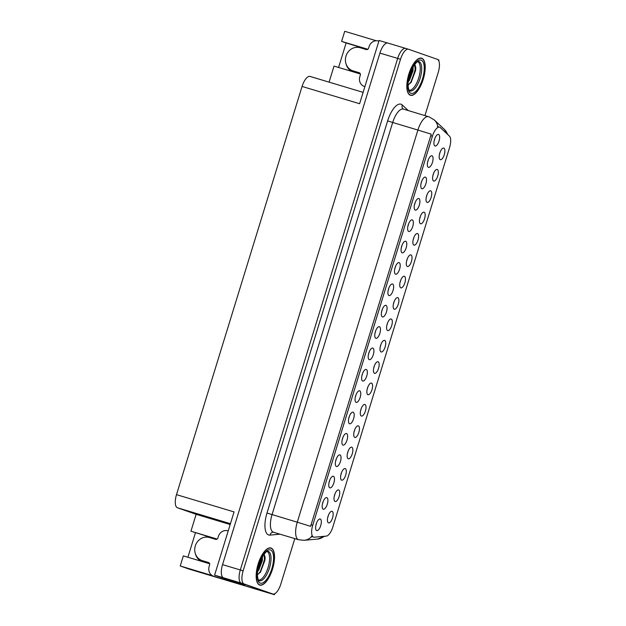 <?xml version="1.0" encoding="UTF-8"?>
<svg xmlns="http://www.w3.org/2000/svg" width="626" height="626" viewBox="0 0 626 626"><rect width="100%" height="100%" fill="white"/><g stroke="black" fill="none" stroke-linecap="round" stroke-linejoin="round"><path stroke-width="0.94" d="M367.548 49.188L367.798 49.274A12.911 11.871 -70.8 0 0 367.548 49.188L341.616 41.402L344.723 31.3L376.21 40.753M217.128 539.064A12.911 11.871 -70.8 0 0 216.87 538.978L190.938 531.2L196.134 514.306L177.448 507.78A12.105 4.765 -73.3 0 1 176.501 494.642L302.068 86.451A12.105 4.765 -73.3 0 1 310.058 76.427A12.105 4.765 -73.3 0 1 310.136 76.458L363.119 92.358L310.058 76.427M413.176 239.719A3.631 1.432 106.7 0 0 413.809 237.614M413.958 245.126A6.057 2.387 106.7 0 0 417.996 240.126A6.057 2.387 106.7 0 0 417.519 233.553A6.057 2.387 106.7 0 0 416.838 233.561A6.057 2.387 106.7 0 0 413.457 238.655A6.057 2.387 106.7 0 0 413.473 244.766A6.057 2.387 106.7 0 0 413.958 245.126M327.727 517.475A3.631 1.432 106.7 0 0 328.36 515.37M328.509 522.882A6.057 2.387 106.7 0 0 332.547 517.882A6.057 2.387 106.7 0 0 332.07 511.309A6.057 2.387 106.7 0 0 331.389 511.317A6.057 2.387 106.7 0 0 328.008 516.411A6.057 2.387 106.7 0 0 328.024 522.522A6.057 2.387 106.7 0 0 328.509 522.882M329.057 482.443A3.631 1.432 106.7 0 0 329.691 480.345M329.839 487.857A6.057 2.387 106.7 0 0 333.869 482.857A6.057 2.387 106.7 0 0 333.4 476.284A6.057 2.387 106.7 0 0 332.711 476.292A6.057 2.387 106.7 0 0 329.331 481.386A6.057 2.387 106.7 0 0 329.346 487.498A6.057 2.387 106.7 0 0 329.839 487.857M406.603 261.081A3.631 1.432 106.7 0 0 407.236 258.984M407.385 266.496A6.057 2.387 106.7 0 0 411.423 261.496A6.057 2.387 106.7 0 0 410.946 254.923A6.057 2.387 106.7 0 0 410.265 254.931A6.057 2.387 106.7 0 0 406.884 260.025A6.057 2.387 106.7 0 0 406.9 266.136A6.057 2.387 106.7 0 0 407.385 266.496M348.776 418.348A3.631 1.432 106.7 0 0 349.41 416.251M349.558 423.755A6.057 2.387 106.7 0 0 353.588 418.755A6.057 2.387 106.7 0 0 353.119 412.19A6.057 2.387 106.7 0 0 352.43 412.19A6.057 2.387 106.7 0 0 349.05 417.284A6.057 2.387 106.7 0 0 349.065 423.395A6.057 2.387 106.7 0 0 349.558 423.755M367.165 389.278A3.631 1.432 106.7 0 0 367.798 387.181M367.947 394.685A6.057 2.387 106.7 0 0 371.985 389.685A6.057 2.387 106.7 0 0 371.508 383.12A6.057 2.387 106.7 0 0 370.827 383.12A6.057 2.387 106.7 0 0 367.446 388.214A6.057 2.387 106.7 0 0 367.462 394.325A6.057 2.387 106.7 0 0 367.947 394.685M388.214 290.151A3.631 1.432 106.7 0 0 388.848 288.054M388.996 295.566A6.057 2.387 106.7 0 0 393.026 290.566A6.057 2.387 106.7 0 0 392.557 283.993A6.057 2.387 106.7 0 0 391.868 284.001A6.057 2.387 106.7 0 0 388.488 289.095A6.057 2.387 106.7 0 0 388.503 295.206A6.057 2.387 106.7 0 0 388.996 295.566M347.446 453.373A3.631 1.432 106.7 0 0 348.079 451.276M348.228 458.788A6.057 2.387 106.7 0 0 352.266 453.787A6.057 2.387 106.7 0 0 351.789 447.214A6.057 2.387 106.7 0 0 351.108 447.222A6.057 2.387 106.7 0 0 347.727 452.316A6.057 2.387 106.7 0 0 347.743 458.428A6.057 2.387 106.7 0 0 348.228 458.788M368.495 354.253A3.631 1.432 106.7 0 0 369.129 352.148M369.277 359.66A6.057 2.387 106.7 0 0 373.307 354.66A6.057 2.387 106.7 0 0 372.838 348.087A6.057 2.387 106.7 0 0 372.149 348.095A6.057 2.387 106.7 0 0 368.769 353.189A6.057 2.387 106.7 0 0 368.784 359.301A6.057 2.387 106.7 0 0 369.277 359.66M360.592 410.64A3.631 1.432 106.7 0 0 361.225 408.543M361.374 416.055A6.057 2.387 106.7 0 0 365.412 411.055A6.057 2.387 106.7 0 0 364.935 404.482A6.057 2.387 106.7 0 0 364.254 404.49A6.057 2.387 106.7 0 0 360.873 409.584A6.057 2.387 106.7 0 0 360.889 415.695A6.057 2.387 106.7 0 0 361.374 416.055M381.641 311.521A3.631 1.432 106.7 0 0 382.275 309.416M382.423 316.928A6.057 2.387 106.7 0 0 386.453 311.928A6.057 2.387 106.7 0 0 385.984 305.355A6.057 2.387 106.7 0 0 385.295 305.363A6.057 2.387 106.7 0 0 381.915 310.457A6.057 2.387 106.7 0 0 381.93 316.568A6.057 2.387 106.7 0 0 382.423 316.928M340.873 474.743A3.631 1.432 106.7 0 0 341.506 472.638M341.655 480.15A6.057 2.387 106.7 0 0 345.693 475.15A6.057 2.387 106.7 0 0 345.216 468.577A6.057 2.387 106.7 0 0 344.535 468.584A6.057 2.387 106.7 0 0 341.154 473.679A6.057 2.387 106.7 0 0 341.17 479.79A6.057 2.387 106.7 0 0 341.655 480.15M361.922 375.616A3.631 1.432 106.7 0 0 362.556 373.519M362.704 381.023A6.057 2.387 106.7 0 0 366.734 376.03A6.057 2.387 106.7 0 0 366.265 369.457A6.057 2.387 106.7 0 0 365.576 369.465A6.057 2.387 106.7 0 0 362.196 374.551A6.057 2.387 106.7 0 0 362.211 380.671A6.057 2.387 106.7 0 0 362.704 381.023M432.895 175.616A3.631 1.432 106.7 0 0 433.528 173.519M433.677 181.031A6.057 2.387 106.7 0 0 437.715 176.031A6.057 2.387 106.7 0 0 437.238 169.458A6.057 2.387 106.7 0 0 436.557 169.466A6.057 2.387 106.7 0 0 433.176 174.56A6.057 2.387 106.7 0 0 433.192 180.671A6.057 2.387 106.7 0 0 433.677 181.031M400.03 282.451A3.631 1.432 106.7 0 0 400.663 280.346M400.812 287.858A6.057 2.387 106.7 0 0 404.85 282.858A6.057 2.387 106.7 0 0 404.373 276.285A6.057 2.387 106.7 0 0 403.692 276.293A6.057 2.387 106.7 0 0 400.311 281.387A6.057 2.387 106.7 0 0 400.327 287.498A6.057 2.387 106.7 0 0 400.812 287.858M427.652 161.962A3.631 1.432 106.7 0 0 428.286 159.857M428.434 167.369A6.057 2.387 106.7 0 0 432.464 162.369A6.057 2.387 106.7 0 0 431.995 155.796A6.057 2.387 106.7 0 0 431.306 155.804A6.057 2.387 106.7 0 0 427.926 160.898A6.057 2.387 106.7 0 0 427.941 167.009A6.057 2.387 106.7 0 0 428.434 167.369M380.311 346.546A3.631 1.432 106.7 0 0 380.944 344.449M381.093 351.953A6.057 2.387 106.7 0 0 385.131 346.96A6.057 2.387 106.7 0 0 384.654 340.387A6.057 2.387 106.7 0 0 383.973 340.387A6.057 2.387 106.7 0 0 380.592 345.482A6.057 2.387 106.7 0 0 380.608 351.601A6.057 2.387 106.7 0 0 381.093 351.953M414.506 204.694A3.631 1.432 106.7 0 0 415.14 202.589M415.288 210.101A6.057 2.387 106.7 0 0 419.318 205.101A6.057 2.387 106.7 0 0 418.849 198.528A6.057 2.387 106.7 0 0 418.16 198.536A6.057 2.387 106.7 0 0 414.78 203.63A6.057 2.387 106.7 0 0 414.795 209.741A6.057 2.387 106.7 0 0 415.288 210.101M394.787 268.789A3.631 1.432 106.7 0 0 395.421 266.684M395.569 274.196A6.057 2.387 106.7 0 0 399.599 269.196A6.057 2.387 106.7 0 0 399.13 262.63A6.057 2.387 106.7 0 0 398.441 262.63A6.057 2.387 106.7 0 0 395.061 267.725A6.057 2.387 106.7 0 0 395.076 273.836A6.057 2.387 106.7 0 0 395.569 274.196M373.738 367.916A3.631 1.432 106.7 0 0 374.371 365.811M374.52 373.323A6.057 2.387 106.7 0 0 378.558 368.323A6.057 2.387 106.7 0 0 378.081 361.75A6.057 2.387 106.7 0 0 377.4 361.758A6.057 2.387 106.7 0 0 374.019 366.852A6.057 2.387 106.7 0 0 374.035 372.963A6.057 2.387 106.7 0 0 374.52 373.323M407.933 226.056A3.631 1.432 106.7 0 0 408.567 223.959M408.715 231.464A6.057 2.387 106.7 0 0 412.745 226.463A6.057 2.387 106.7 0 0 412.276 219.898A6.057 2.387 106.7 0 0 411.587 219.898A6.057 2.387 106.7 0 0 408.207 224.992A6.057 2.387 106.7 0 0 408.222 231.104A6.057 2.387 106.7 0 0 408.715 231.464M354.019 432.01A3.631 1.432 106.7 0 0 354.652 429.905M354.801 437.417A6.057 2.387 106.7 0 0 358.839 432.417A6.057 2.387 106.7 0 0 358.362 425.852A6.057 2.387 106.7 0 0 357.681 425.852A6.057 2.387 106.7 0 0 354.3 430.946A6.057 2.387 106.7 0 0 354.316 437.058A6.057 2.387 106.7 0 0 354.801 437.417M375.068 332.883A3.631 1.432 106.7 0 0 375.702 330.786M375.85 338.29A6.057 2.387 106.7 0 0 379.88 333.298A6.057 2.387 106.7 0 0 379.411 326.725A6.057 2.387 106.7 0 0 378.722 326.733A6.057 2.387 106.7 0 0 375.342 331.827A6.057 2.387 106.7 0 0 375.357 337.938A6.057 2.387 106.7 0 0 375.85 338.29M393.457 303.813A3.631 1.432 106.7 0 0 394.09 301.716M394.239 309.221A6.057 2.387 106.7 0 0 398.277 304.228A6.057 2.387 106.7 0 0 397.8 297.655A6.057 2.387 106.7 0 0 397.119 297.663A6.057 2.387 106.7 0 0 393.738 302.757A6.057 2.387 106.7 0 0 393.754 308.868A6.057 2.387 106.7 0 0 394.239 309.221M322.484 503.813A3.631 1.432 106.7 0 0 323.118 501.708M323.266 509.22A6.057 2.387 106.7 0 0 327.296 504.22A6.057 2.387 106.7 0 0 326.827 497.647A6.057 2.387 106.7 0 0 326.138 497.654A6.057 2.387 106.7 0 0 322.758 502.748A6.057 2.387 106.7 0 0 322.773 508.86A6.057 2.387 106.7 0 0 323.266 509.22M401.36 247.419A3.631 1.432 106.7 0 0 401.994 245.322M402.142 252.834A6.057 2.387 106.7 0 0 406.172 247.833A6.057 2.387 106.7 0 0 405.703 241.26A6.057 2.387 106.7 0 0 405.014 241.268A6.057 2.387 106.7 0 0 401.634 246.362A6.057 2.387 106.7 0 0 401.649 252.474A6.057 2.387 106.7 0 0 402.142 252.834M439.468 154.254A3.631 1.432 106.7 0 0 440.101 152.157M440.25 159.661A6.057 2.387 106.7 0 0 444.288 154.661A6.057 2.387 106.7 0 0 443.811 148.096A6.057 2.387 106.7 0 0 443.13 148.096A6.057 2.387 106.7 0 0 439.749 153.19A6.057 2.387 106.7 0 0 439.765 159.301A6.057 2.387 106.7 0 0 440.25 159.661M419.749 218.349A3.631 1.432 106.7 0 0 420.382 216.252M420.531 223.764A6.057 2.387 106.7 0 0 424.569 218.764A6.057 2.387 106.7 0 0 424.092 212.191A6.057 2.387 106.7 0 0 423.411 212.198A6.057 2.387 106.7 0 0 420.03 217.292A6.057 2.387 106.7 0 0 420.046 223.404A6.057 2.387 106.7 0 0 420.531 223.764M434.225 140.592A3.631 1.432 106.7 0 0 434.859 138.495M435.007 145.999A6.057 2.387 106.7 0 0 439.037 141.006A6.057 2.387 106.7 0 0 438.568 134.434A6.057 2.387 106.7 0 0 437.879 134.441A6.057 2.387 106.7 0 0 434.499 139.528A6.057 2.387 106.7 0 0 434.514 145.647A6.057 2.387 106.7 0 0 435.007 145.999M315.911 525.175A3.631 1.432 106.7 0 0 316.545 523.078M316.693 530.59A6.057 2.387 106.7 0 0 320.723 525.59A6.057 2.387 106.7 0 0 320.254 519.017A6.057 2.387 106.7 0 0 319.565 519.024A6.057 2.387 106.7 0 0 316.185 524.118A6.057 2.387 106.7 0 0 316.2 530.23A6.057 2.387 106.7 0 0 316.693 530.59M386.884 325.184A3.631 1.432 106.7 0 0 387.517 323.079M387.666 330.591A6.057 2.387 106.7 0 0 391.704 325.59A6.057 2.387 106.7 0 0 391.227 319.017A6.057 2.387 106.7 0 0 390.546 319.025A6.057 2.387 106.7 0 0 387.165 324.119A6.057 2.387 106.7 0 0 387.181 330.231A6.057 2.387 106.7 0 0 387.666 330.591M421.079 183.324A3.631 1.432 106.7 0 0 421.713 181.227M421.861 188.731A6.057 2.387 106.7 0 0 425.891 183.739A6.057 2.387 106.7 0 0 425.422 177.166A6.057 2.387 106.7 0 0 424.733 177.166A6.057 2.387 106.7 0 0 421.353 182.26A6.057 2.387 106.7 0 0 421.368 188.371A6.057 2.387 106.7 0 0 421.861 188.731M334.3 496.105A3.631 1.432 106.7 0 0 334.933 494.008M335.082 501.512A6.057 2.387 106.7 0 0 339.12 496.52A6.057 2.387 106.7 0 0 338.643 489.947A6.057 2.387 106.7 0 0 337.962 489.955A6.057 2.387 106.7 0 0 334.581 495.049A6.057 2.387 106.7 0 0 334.597 501.16A6.057 2.387 106.7 0 0 335.082 501.512M355.349 396.986A3.631 1.432 106.7 0 0 355.983 394.881M356.131 402.393A6.057 2.387 106.7 0 0 360.161 397.393A6.057 2.387 106.7 0 0 359.692 390.82A6.057 2.387 106.7 0 0 359.003 390.827A6.057 2.387 106.7 0 0 355.623 395.922A6.057 2.387 106.7 0 0 355.638 402.033A6.057 2.387 106.7 0 0 356.131 402.393M426.322 196.987A3.631 1.432 106.7 0 0 426.955 194.882M427.104 202.394A6.057 2.387 106.7 0 0 431.142 197.393A6.057 2.387 106.7 0 0 430.665 190.828A6.057 2.387 106.7 0 0 429.984 190.828A6.057 2.387 106.7 0 0 426.603 195.922A6.057 2.387 106.7 0 0 426.619 202.034A6.057 2.387 106.7 0 0 427.104 202.394M335.63 461.08A3.631 1.432 106.7 0 0 336.264 458.975M336.412 466.487A6.057 2.387 106.7 0 0 340.442 461.487A6.057 2.387 106.7 0 0 339.973 454.922A6.057 2.387 106.7 0 0 339.284 454.922A6.057 2.387 106.7 0 0 335.904 460.016A6.057 2.387 106.7 0 0 335.919 466.127A6.057 2.387 106.7 0 0 336.412 466.487M342.203 439.71A3.631 1.432 106.7 0 0 342.837 437.613M342.985 445.125A6.057 2.387 106.7 0 0 347.015 440.125A6.057 2.387 106.7 0 0 346.546 433.552A6.057 2.387 106.7 0 0 345.857 433.56A6.057 2.387 106.7 0 0 342.477 438.654A6.057 2.387 106.7 0 0 342.492 444.765A6.057 2.387 106.7 0 0 342.985 445.125M313.587 537.108A10.892 4.296 106.7 0 0 313.657 537.131A10.892 4.296 106.7 0 0 314.346 537.194L326.318 536.106A10.892 4.296 106.7 0 0 332.829 527.022L449.593 147.478A10.892 4.296 106.7 0 0 449.39 136.053L440.344 127.626A10.892 4.296 106.7 0 0 439.616 127.195A10.892 4.296 106.7 0 0 432.425 136.218L312.734 525.277A10.892 4.296 106.7 0 0 313.587 537.108M204.819 562.328A12.911 11.871 109.2 0 1 203.027 560.896M212.629 538.462A12.911 11.871 109.2 0 1 215.164 538.908L216.58 539.33M201.142 561.225A12.911 11.871 109.2 0 1 195.32 553.572M204.686 537.257A12.911 11.871 109.2 0 1 210.719 537.358L190.938 531.2M438.716 60.745L438.943 60.018L437.903 59.65M408.426 49.235L405.742 48.429A12.105 4.765 106.7 0 0 405.664 48.398A12.105 4.765 106.7 0 0 397.674 58.421L240.306 569.965A12.105 4.765 106.7 0 0 241.253 583.111L274.446 594.7L274.751 593.714M176.501 494.642L234.054 511.912L214.593 575.161L244.696 585.333M302.068 86.451L359.621 103.728L379.082 40.479L387.463 42.991M405.585 48.382L387.979 43.092A12.105 4.765 106.7 0 0 387.901 43.069A12.105 4.765 106.7 0 0 379.912 53.093L222.543 564.636A12.105 4.765 106.7 0 0 223.49 577.782L214.593 575.161M274.446 594.7L189.185 569.112L180.233 565.982L212.23 575.591M363.307 48.672A12.911 11.871 109.2 0 1 365.842 49.118L367.259 49.54M355.498 72.53A12.911 11.871 109.2 0 1 353.706 71.106M196.134 514.306L230.172 524.525M329.08 82.139L334.018 66.09L359.958 73.868A12.911 11.871 -70.8 0 0 360.326 73.978M180.233 565.982L183.34 555.88L209.28 563.666A12.911 11.871 -70.8 0 0 209.647 563.768M355.372 47.466A12.911 11.871 -70.8 0 1 361.398 47.56L346.123 42.975L338.588 67.459M346.123 42.975L341.616 41.402M187.91 557.25L195.445 532.773M346.006 63.774A12.911 11.871 -70.8 0 0 351.82 71.427M259.649 585.036A19.367 7.629 106.7 0 0 259.774 585.083A19.367 7.629 106.7 0 0 272.607 568.885A19.367 7.629 106.7 0 0 271.042 548.016A19.367 7.629 106.7 0 0 270.909 547.977A19.367 7.629 106.7 0 0 258.084 564.175A19.367 7.629 106.7 0 0 259.649 585.036M410.327 95.246A19.367 7.629 106.7 0 0 410.453 95.285A19.367 7.629 106.7 0 0 423.286 79.087A19.367 7.629 106.7 0 0 421.721 58.218A19.367 7.629 106.7 0 0 421.595 58.179A19.367 7.629 106.7 0 0 408.762 74.377A19.367 7.629 106.7 0 0 410.327 95.246M298.805 539.8A16.143 6.362 -73.3 0 1 298.641 539.753A16.143 6.362 -73.3 0 1 298.539 539.722A16.143 6.362 -73.3 0 1 297.272 522.194L310.598 526.325L431.236 134.175L417.91 130.051A16.143 6.362 -73.3 0 1 428.56 116.686A16.143 6.362 -73.3 0 1 428.669 116.726M312.405 536.615L311.318 536.271M405.742 48.429A12.105 4.765 106.7 0 0 405.664 48.398A12.105 4.765 106.7 0 0 397.674 58.421L240.306 569.965A12.105 4.765 106.7 0 0 241.253 583.111L269.947 593.127A12.105 4.765 106.7 0 0 270.025 593.151A12.105 4.765 106.7 0 0 270.103 593.174M424.944 115.607L438.223 72.436A12.105 4.765 106.7 0 0 437.277 59.298L408.582 49.282A12.105 4.765 106.7 0 0 408.504 49.251A12.105 4.765 106.7 0 0 400.515 59.274L243.146 570.818A12.105 4.765 106.7 0 0 244.093 583.964L272.787 593.98A12.105 4.765 106.7 0 0 272.866 594.004A12.105 4.765 106.7 0 0 280.855 583.98L294.815 538.603M228.2 530.918L227.88 530.825A8.068 7.418 109.2 0 0 218.396 536.404L217.926 537.945A2.019 1.855 109.2 0 1 215.555 539.338L209.514 537.531A12.105 11.127 -70.8 0 0 195.296 545.903A12.105 11.127 -70.8 0 0 201.963 560.528A12.105 11.127 -70.8 0 0 202.394 560.669L208.435 562.484A2.019 1.855 109.2 0 1 209.616 564.942L209.147 566.483A8.068 7.418 109.2 0 0 213.591 576.241L215.094 576.765A8.068 7.418 109.2 0 0 215.383 576.859L213.881 576.335A8.068 7.418 109.2 0 1 213.591 576.241M208.568 562.594A12.105 11.127 109.2 0 1 206.47 562.101L201.963 560.528M204.412 561.35A12.105 11.127 109.2 0 1 204.053 561.248L208.881 562.688M240.298 584.16A8.068 7.418 -70.8 0 0 240.251 584.316L215.383 576.859M240.251 584.316L213.881 576.335M244.735 585.2A8.068 3.177 106.7 0 0 244.649 585.506L232.332 581.21A8.068 3.177 -73.3 0 1 231.589 580.607M227.934 579.394A8.068 3.177 106.7 0 0 228.78 580.145L244.649 585.506M378.879 41.128L378.558 41.026A8.068 7.418 109.2 0 0 369.082 46.614L368.604 48.155A2.019 1.855 109.2 0 1 366.233 49.548L360.193 47.733A12.105 11.127 -70.8 0 0 345.975 56.105A12.105 11.127 -70.8 0 0 352.649 70.738A12.105 11.127 -70.8 0 0 353.08 70.879L359.113 72.686A2.019 1.855 109.2 0 1 360.302 75.151L359.825 76.693A8.068 7.418 109.2 0 0 364.269 86.443L364.559 86.537A8.068 7.418 109.2 0 1 364.269 86.443M359.246 72.804A12.105 11.127 109.2 0 1 357.156 72.311L352.649 70.738M355.099 71.552A12.105 11.127 109.2 0 1 354.731 71.45L359.559 72.898M267.028 551.459A14.93 5.884 -73.3 0 1 268.139 567.367A14.93 5.884 -73.3 0 1 258.452 580.036M257.356 574.824L260.58 572.062L265.127 557.383L264.149 553.979M259.712 584.848A19.171 7.551 -73.3 0 1 258.162 564.198A19.171 7.551 -73.3 0 1 270.855 548.165A19.171 7.551 -73.3 0 1 270.98 548.204A19.171 7.551 -73.3 0 1 272.529 568.854A19.171 7.551 -73.3 0 1 259.837 584.887A19.171 7.551 -73.3 0 1 259.712 584.848M262.38 556.569L262.38 560.528L258.828 569.996L257.505 571.702M261.652 557.883L261.496 560.262L257.716 570.051M264.062 554.088L264.516 560.067L260.314 571.616L257.81 574.637M260.909 559.401L258.014 568.369M265.119 557.187L264.962 560.2L260.353 572.36M261.511 558.165L257.755 569.785M417.706 61.661A14.93 5.884 -73.3 0 1 418.817 77.569A14.93 5.884 -73.3 0 1 409.13 90.238M408.035 85.034L411.259 82.272L415.813 67.592L414.827 64.181M410.39 95.05A19.171 7.551 -73.3 0 1 408.841 74.4A19.171 7.551 -73.3 0 1 421.533 58.374A19.171 7.551 -73.3 0 1 421.658 58.414A19.171 7.551 -73.3 0 1 423.207 79.064A19.171 7.551 -73.3 0 1 410.515 95.089A19.171 7.551 -73.3 0 1 410.39 95.05M413.058 66.779L413.066 70.738L409.506 80.198L408.183 81.912M412.331 68.093L412.174 70.472L408.395 80.261M414.741 64.298L415.195 70.276L411 81.826L408.488 84.839M411.595 69.603L408.692 78.571M415.797 67.389L415.641 70.409L411.032 82.569M412.19 68.367L408.442 79.995M210.719 537.358L215.164 538.908M223.49 577.782L244.093 583.964M222.543 564.636L243.146 570.818M379.912 53.093L400.515 59.274M177.448 507.78L230.431 523.688M432.425 136.218L430.657 135.685M312.734 525.277L310.965 524.745M361.398 47.56L365.842 49.118M280.08 534.181L269.97 535.105A20.181 7.95 -73.3 0 1 266.997 513.03L387.635 120.888L392.69 122.485L272.052 514.627A16.143 6.362 106.7 0 0 273.312 532.147A16.143 6.362 106.7 0 0 273.421 532.186A16.143 6.362 106.7 0 0 273.523 532.21M387.635 120.888A20.181 7.95 -73.3 0 1 401.078 104.229A20.181 7.95 -73.3 0 1 402.291 104.98L408.355 110.622M403.441 109.151A16.143 6.362 106.7 0 0 403.34 109.12A16.143 6.362 106.7 0 0 392.69 122.485L417.91 130.051L297.272 522.194L266.997 513.03M269.97 535.105A4.038 3.662 84.8 0 1 273.155 532.147L298.641 539.753L304.111 540.301A14.124 12.825 -95.2 0 0 311.748 536.552M447.488 134.277A14.124 12.747 -47 0 0 444.35 129.355L448.02 134.778M324.894 536.232L317.46 539.088A14.124 12.825 -95.2 0 0 324.065 536.31M437.848 126.671A14.124 12.747 -47 0 0 434.264 119.957L444.35 129.355M272.787 593.98L269.947 593.127M434.264 119.957L429.17 116.89L403.097 108.994A4.038 3.639 133 0 1 402.291 104.98M202.394 560.669L203.896 561.193M228.78 580.145L232.332 581.21M353.08 70.879L354.582 71.403M268.257 551.381A15.345 6.049 -73.3 0 1 269.462 568.04A15.345 6.049 -73.3 0 1 259.234 580.709A15.345 6.049 -73.3 0 1 259.086 580.654C259.156 582.415 255.338 575.897 259.015 564.417L263.444 554.918C268.131 549.425 267.302 551.921 267.905 551.287A15.345 6.049 -73.3 0 1 268.257 551.381M260.244 583.111A17.356 6.839 -73.3 0 1 258.882 564.269A17.356 6.839 -73.3 0 1 270.448 549.941A17.356 6.839 -73.3 0 1 271.801 568.784A17.356 6.839 -73.3 0 1 260.244 583.111M418.943 61.591A15.345 6.049 -73.3 0 1 420.14 78.25A15.345 6.049 -73.3 0 1 409.913 90.919A15.345 6.049 -73.3 0 1 409.772 90.864C409.834 92.625 406.016 86.098 409.694 74.619L414.122 65.12C418.81 59.627 417.98 62.131 418.583 61.497A15.345 6.049 -73.3 0 1 418.943 61.591M410.922 93.313A17.356 6.839 -73.3 0 1 409.568 74.478A17.356 6.839 -73.3 0 1 421.126 60.151A17.356 6.839 -73.3 0 1 422.487 78.986A17.356 6.839 -73.3 0 1 410.922 93.313M313.657 537.131L311.795 536.568M387.901 43.069L408.504 49.251M439.616 127.195L437.324 126.507M304.111 540.301L317.46 539.088M272.866 594.004L270.025 593.151M270.855 548.165L269.806 547.852M259.837 584.887L258.781 584.567M421.533 58.374L420.484 58.054M410.515 95.089L409.459 94.776"/></g></svg>
